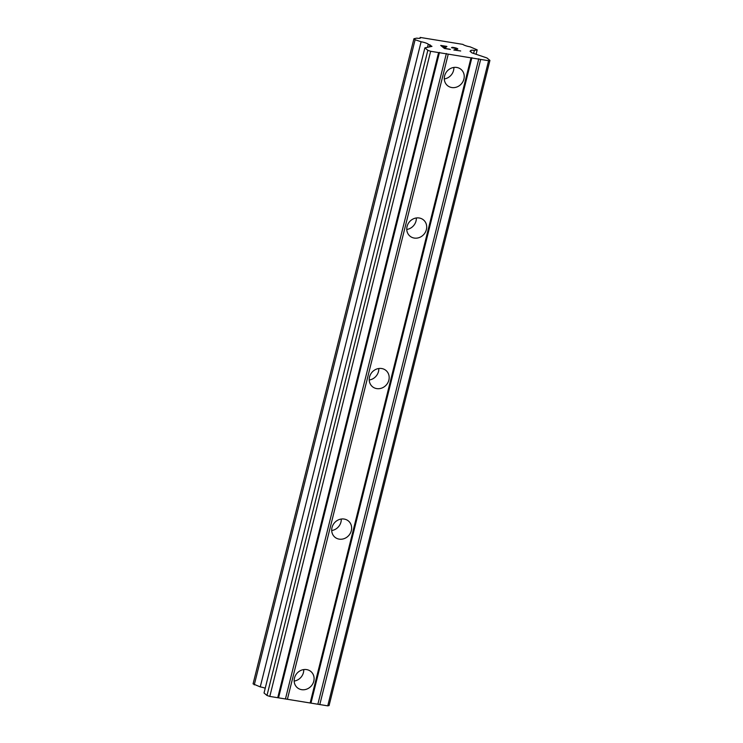 <?xml version="1.0" encoding="UTF-8"?>
<svg xmlns="http://www.w3.org/2000/svg" width="743" height="743" viewBox="0 0 743 743"><rect width="100%" height="100%" fill="white"/><g stroke="black" fill="none" stroke-linecap="round" stroke-linejoin="round"><path stroke-width="1.11" d="M294.479 678.062A10.56 9.557 -50.2 0 1 310.89 671.523A10.56 9.557 -50.2 0 1 313.787 681.201A10.56 9.557 -50.2 0 1 297.376 687.749A10.56 9.557 -50.2 0 1 294.479 678.062M303.738 669.573A10.56 9.557 -50.2 0 1 303.432 672.573A10.56 9.557 -50.2 0 1 294.172 681.062M332.01 527.53A10.56 9.557 -50.2 0 1 348.421 520.982A10.56 9.557 -50.2 0 1 351.328 530.669A10.56 9.557 -50.2 0 1 334.907 537.208A10.56 9.557 -50.2 0 1 332.01 527.53M341.269 519.041A10.56 9.557 -50.2 0 1 340.963 522.041A10.56 9.557 -50.2 0 1 331.703 530.53M369.54 376.998A10.56 9.557 -50.2 0 1 385.951 370.451A10.56 9.557 -50.2 0 1 388.858 380.137A10.56 9.557 -50.2 0 1 372.438 386.676A10.56 9.557 -50.2 0 1 369.54 376.998M378.8 368.509A10.56 9.557 -50.2 0 1 378.493 371.509A10.56 9.557 -50.2 0 1 369.234 379.998M407.071 226.466A10.56 9.557 -50.2 0 1 423.482 219.919A10.56 9.557 -50.2 0 1 426.389 229.606A10.56 9.557 -50.2 0 1 409.978 236.144A10.56 9.557 -50.2 0 1 407.071 226.466M416.331 217.978A10.56 9.557 -50.2 0 1 416.024 220.977A10.56 9.557 -50.2 0 1 406.765 229.466M444.602 75.935A10.56 9.557 -50.2 0 1 461.022 69.387A10.56 9.557 -50.2 0 1 463.92 79.074A10.56 9.557 -50.2 0 1 447.509 85.612A10.56 9.557 -50.2 0 1 444.602 75.935M453.871 67.437A10.56 9.557 -50.2 0 1 453.555 70.446A10.56 9.557 -50.2 0 1 444.295 78.934M441.648 45.732L443.125 46.948L441.648 45.75L446.933 46.586M443.125 46.948L445.995 47.441L443.116 46.967M445.995 47.422L443.367 47.153L444.834 48.397L450.109 49.261L444.834 48.397L443.367 47.153M446.682 46.382L440.748 45.434L446.682 46.382M450.36 49.447L444.398 48.471L440.72 45.416M452.394 47.933L451.512 47.645M451.967 47.357L452.793 47.376L451.967 47.376M452.793 47.376L454.772 47.701L452.793 47.394M454.772 47.701L455.942 48.007L454.762 47.719M455.942 48.007L456.629 48.239L455.942 48.026M456.629 48.239L457.484 48.62L456.629 48.258M457.846 48.927L455.06 50.06L460.669 50.979L455.06 50.06M460.679 50.961L453.852 50.013L457.121 48.787L452.218 47.775M457.121 48.787L453.889 50.022M428.284 44.199A5.879 1.18 -166 0 0 421.105 41.757L415.114 39.732L413.925 38.738L416.758 38.144A5.879 1.18 -166 0 0 420.454 37.949A5.879 1.18 -166 0 0 420.157 37.429L462.833 44.376A5.879 1.18 -166 0 0 470.013 46.809L477.192 49.827L474.359 50.422A5.888 1.18 -166 0 0 470.663 50.617A5.888 1.18 -166 0 0 470.96 51.137L470.003 51.239L471.981 52.883L486.962 57.963L489.925 60.434L488.597 60.712L430.652 51.286L427.838 50.329L424.885 47.868L431.971 46.372L428.284 44.199L427.513 47.311M424.885 47.868L264.034 693.005L266.988 695.467L269.802 696.423L327.747 705.85L329.075 705.571L489.925 60.434M413.925 38.738L253.075 683.876L260.254 686.904A5.879 1.18 -166 0 1 265.223 688.222M471.006 57.852L310.156 702.989M448.243 54.146L287.392 699.284M471.889 57.666L311.038 702.804M478.789 58.79L317.939 703.927M480.665 59.421L319.815 704.559M488.597 60.712L327.747 705.85M470.96 51.137L470.774 51.88M474.359 50.422L473.607 53.431M477.192 49.827L476.087 54.276M420.157 37.429L419.953 38.274M415.114 39.732L254.264 684.87M421.105 41.757L260.254 686.904M430.002 44.729L429.454 46.902M427.838 50.329L266.988 695.467M430.652 51.286L269.802 696.423M438.584 52.577L277.733 697.714M439.475 52.391L278.616 697.528M446.367 53.515L285.516 698.652"/></g></svg>
